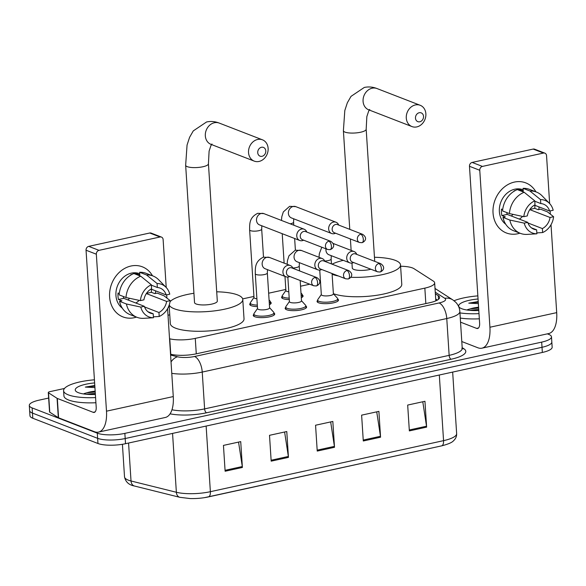 <?xml version="1.0" encoding="UTF-8"?>
<svg xmlns="http://www.w3.org/2000/svg" width="586" height="586" viewBox="0 0 586 586"><rect width="100%" height="100%" fill="white"/><g stroke="black" fill="none" stroke-linecap="round" stroke-linejoin="round"><path stroke-width="0.88" d="M337.763 299.109A10.746 2.849 176.3 0 1 338.496 300.054A10.746 2.849 176.3 0 1 330.709 303.321A10.746 2.849 176.3 0 1 318.564 302.764A10.746 2.849 176.3 0 1 317.055 301.438A10.746 2.849 176.3 0 1 317.663 300.406M305.87 306.09A10.746 2.849 176.3 0 1 306.603 307.035A10.746 2.849 176.3 0 1 298.816 310.302A10.746 2.849 176.3 0 1 286.671 309.745A10.746 2.849 176.3 0 1 285.162 308.419A10.746 2.849 176.3 0 1 285.77 307.386M273.97 313.07A10.746 2.849 176.3 0 1 274.709 314.015A10.746 2.849 176.3 0 1 266.923 317.282A10.746 2.849 176.3 0 1 254.778 316.726A10.746 2.849 176.3 0 1 253.269 315.4A10.746 2.849 176.3 0 1 253.87 314.367M270.439 302.032A10.746 2.849 176.3 0 1 271.171 302.977A10.746 2.849 176.3 0 1 269.399 304.713M257.408 306.595A10.746 2.849 176.3 0 1 251.24 305.687A10.746 2.849 176.3 0 1 249.731 304.368A10.746 2.849 176.3 0 1 250.339 303.328M302.332 295.051A10.746 2.849 176.3 0 1 303.072 295.996A10.746 2.849 176.3 0 1 301.292 297.732M289.301 299.614A10.746 2.849 176.3 0 1 283.133 298.706A10.746 2.849 176.3 0 1 281.624 297.38A10.746 2.849 176.3 0 1 282.232 296.348M169.537 338.752L169.764 338.811A20.144 5.347 -3.7 0 0 195.27 338.378L424.843 288.129A20.144 5.347 -3.7 0 0 434.651 282.84A20.144 5.347 -3.7 0 0 433.347 281.112L414.031 268.703A20.144 5.347 -3.7 0 0 412.507 267.956A20.144 5.347 -3.7 0 0 400.604 266.249M320.498 281.859L319.707 282.027M309.738 284.21L300.545 286.224M285.822 289.447L268.652 293.205M253.928 296.428L242.677 298.889M169.757 314.858L168.014 315.239M547.353 333.852L548.657 334.357A20.144 5.347 176.3 0 1 551.485 336.84A20.144 5.347 176.3 0 1 541.676 342.121L124.855 433.369A20.144 5.347 176.3 0 1 97.298 433.164L32.127 407.915A20.144 5.347 176.3 0 1 29.3 405.439A20.144 5.347 176.3 0 1 39.116 400.15L48.653 398.062M29.3 405.439L29.967 415.774A20.144 5.347 176.3 0 0 32.801 418.25L97.965 443.499A20.144 5.347 176.3 0 0 125.521 443.705L542.343 352.457A20.144 5.347 176.3 0 0 552.159 347.176L551.822 342.004A20.144 5.347 176.3 0 1 542.006 347.293L125.192 438.533A20.144 5.347 176.3 0 1 97.628 438.328L32.464 413.086A20.144 5.347 176.3 0 1 29.637 410.603A20.144 5.347 176.3 0 0 32.464 413.086L97.628 438.328A20.144 5.347 176.3 0 0 125.192 438.533L542.006 347.293A20.144 5.347 176.3 0 0 551.822 342.004L551.485 336.84M170.533 354.186L170.782 354.252A20.144 5.347 -3.7 0 0 196.295 353.819L429.772 302.706A20.144 5.347 -3.7 0 0 439.588 297.424A20.144 5.347 -3.7 0 0 438.284 295.688L435.361 293.82M435.698 298.985L437.398 300.076M179.814 497.309L134.472 486.021A6.717 4.974 -76 0 1 131.022 480.981L176.364 492.269A6.717 4.974 -76 0 0 179.814 497.309L190.186 498.561A22.026 5.845 176.3 0 0 204.646 497.624A22.026 5.845 176.3 0 0 208.308 496.935A6.717 3.216 -102.3 0 0 208.382 496.921A6.717 3.216 -102.3 0 0 210.374 491.691L443.558 440.65A6.717 3.216 77.7 0 1 441.566 445.88A6.717 3.216 77.7 0 1 441.492 445.895L208.455 496.906M225.119 471.239L223.449 445.397L240.721 441.617L242.392 467.452L225.119 471.239M363.291 440.987L361.621 415.152L378.893 411.372L380.563 437.207L363.291 440.987M409.35 430.908L407.68 405.065L424.953 401.285L426.623 427.128L409.35 430.908M271.179 461.153L269.509 435.317L286.774 431.53L288.451 457.373L271.179 461.153M317.231 451.073L315.561 425.231L332.833 421.451L334.503 447.294L317.231 451.073M330.672 421.927L334.408 446.378A5.369 2.571 77.7 0 1 334.503 447.294M284.613 432.007L288.349 456.457A5.369 2.571 77.7 0 1 288.451 457.373M422.784 401.762L426.52 426.212A5.369 2.571 77.7 0 1 426.623 427.128M376.725 411.841L380.461 436.292A5.369 2.571 77.7 0 1 380.563 437.207M238.553 442.093L242.289 466.544A5.369 2.571 77.7 0 1 242.392 467.452M454.033 300.743A33.57 8.915 176.3 0 1 477.854 295.879M478.806 310.529A21.887 5.816 176.3 0 1 461.753 308.727A21.887 5.816 176.3 0 1 459.622 307.577A21.887 5.816 176.3 0 1 478.059 298.985M478.645 308.068L470.331 308.837A15.177 4.029 176.3 0 1 478.594 307.232M478.227 301.563L468.756 303.152L478.359 303.629M470.331 308.837L467.533 309.642M479.004 313.635A33.57 8.915 176.3 0 1 459.944 312.909M479.341 318.806A33.57 8.915 176.3 0 1 460.274 318.073M478.733 309.437L469.386 310.302M478.799 310.463L476.03 310.595M478.271 302.259L468.756 303.152M514.391 182.085A26.861 22.466 -68.8 0 1 535.912 191.849A26.861 22.466 -68.8 0 0 525.767 182.883L525.767 182.883A26.861 22.466 -68.8 0 0 514.391 182.085A26.861 22.466 -68.8 0 0 493.038 212.967A26.861 22.466 -68.8 0 0 517.738 233.763A26.861 22.466 -68.8 0 1 506.363 232.972A26.861 22.466 -68.8 0 1 493.353 206.338A26.861 22.466 -68.8 0 1 514.391 182.085M539.076 206.931A26.861 22.466 -68.8 0 1 538.768 209.561A26.861 22.466 -68.8 0 0 539.076 206.931M519.899 233.177A26.861 22.466 -68.8 0 1 517.738 233.763A26.861 22.466 -68.8 0 0 519.899 233.177M461.797 341.543L477.868 347.769A26.861 12.87 -102.3 0 0 481.941 348.172A26.861 12.87 -102.3 0 0 489.918 327.244L479.766 170.277L469.474 166.292L479.626 323.26A6.717 3.216 77.7 0 1 477.634 328.49A6.717 3.216 77.7 0 1 476.616 328.394L460.545 322.168M481.941 348.172L548.723 333.551A26.861 12.87 -102.3 0 0 556.7 312.631L551.016 224.724M550.327 214.132L550.122 210.916M549.646 203.576L546.548 155.656A3.355 2.805 111.2 0 0 544.885 153.158A3.355 2.805 111.2 0 0 543.464 153.056L533.172 149.071A3.355 2.805 -68.8 0 1 534.593 149.166L544.885 153.158M469.474 166.292A3.355 2.805 -68.8 0 1 472.148 162.432L482.439 166.417L543.464 153.056M482.439 166.417A3.355 2.805 111.2 0 0 479.766 170.277M472.148 162.432L533.172 149.071M513.014 214.366A16.789 14.042 -68.8 0 1 511.314 215.992M534.784 201.232L540.768 203.554A13.427 11.237 -68.8 0 1 543.552 204.17A13.427 11.237 -68.8 0 1 549.639 211.026L534.439 205.137M529.773 209.627L550.056 217.487A13.427 11.237 -68.8 0 1 542.387 228.577L527.971 222.988M522.558 216.41A13.427 11.237 -68.8 0 1 519.299 219.091M514.413 191.036L514.054 190.897A19.47 16.291 -68.8 0 1 515.841 190.267M505.762 224.27A19.47 16.291 -68.8 0 1 500.048 204.602A19.47 16.291 -68.8 0 1 514.852 189.19A19.47 16.291 -68.8 0 1 523.1 189.769L523.159 189.791M502.7 209.568L501.47 209.092A19.47 16.291 -68.8 0 0 501.887 215.553L505.315 216.879L502.978 217.391L509.842 220.05L524.221 223.141L527.759 222.365L507.183 214.395A13.427 11.237 111.2 0 1 506.758 212.557M550.056 217.487L553.602 216.71L547.397 211.824L540.541 209.173L538.204 209.678L534.776 208.352A19.47 16.291 -68.8 0 0 534.835 205.29M531.377 227.8L536.63 229.837L536.886 233.807L526.895 234.407A22.158 18.54 -68.8 0 1 520.405 233.367L513.548 230.716A22.158 18.54 -68.8 0 1 502.978 217.391M502.561 210.931A22.158 18.54 -68.8 0 1 517.313 189.608L524.17 192.267L534.754 200.844L535.011 204.814A13.427 11.237 -68.8 0 0 527.341 215.904L523.803 216.681L509.424 213.59L502.561 210.931M520.405 233.367A22.158 18.54 -68.8 0 1 509.842 220.05M509.424 213.59A22.158 18.54 -68.8 0 1 524.17 192.267M536.827 232.898L542.643 232.547L542.387 228.577M553.602 216.71A17.455 14.606 -68.8 0 1 542.643 232.547M536.886 233.807A17.455 14.606 -68.8 0 1 524.221 223.141M523.803 216.681A17.455 14.606 -68.8 0 1 534.754 200.844M536.63 229.837A13.427 11.237 -68.8 0 1 533.853 229.214A13.427 11.237 -68.8 0 1 527.759 222.365M517.841 189.813A19.47 16.291 -68.8 0 1 519.811 189.637L523.239 190.97L523.071 188.348A22.158 18.54 -68.8 0 1 529.554 189.388L536.417 192.047A22.158 18.54 -68.8 0 1 542.05 195.79L549.448 203.364A17.455 14.606 -68.8 0 1 553.184 210.249L549.639 211.026M540.768 203.554L540.512 199.584L529.927 191.007L523.071 188.348M529.927 191.007A22.158 18.54 -68.8 0 1 536.417 192.047M540.512 199.584A17.455 14.606 -68.8 0 1 549.448 203.364M519.87 190.604L519.811 189.637M529.92 209.414L534.776 208.352M501.887 215.553L507.183 214.395M419.21 112.732A4.703 3.934 111.2 0 0 415.474 118.138A4.703 3.934 111.2 0 0 419.796 121.778A4.703 3.934 111.2 0 0 423.532 116.372A4.703 3.934 111.2 0 0 419.21 112.732M416.785 126.913A11.412 9.552 -68.8 0 1 411.951 126.569A11.412 9.552 -68.8 0 1 406.42 115.252A11.412 9.552 -68.8 0 1 415.364 104.945A11.412 9.552 -68.8 0 1 420.199 105.282A11.412 9.552 -68.8 0 1 425.729 116.607A11.412 9.552 -68.8 0 1 416.785 126.913M351.959 263.07L352.281 268.044A11.412 3.033 -3.7 0 0 353.885 269.45A11.412 3.033 -3.7 0 0 370.887 269.223M332.057 264.161A36.933 9.808 176.3 0 1 343.308 260.345M374.461 257.269A36.933 9.808 176.3 0 1 395.33 260.374A36.933 9.808 176.3 0 1 400.524 264.923A36.933 9.808 176.3 0 1 350.78 277.288M338.415 275.984A36.933 9.808 176.3 0 1 332.123 274.285M400.524 264.923L401.776 284.305A36.933 9.808 176.3 0 1 375.121 295.52A36.933 9.808 176.3 0 1 333.375 293.667M261.466 147.269A4.703 3.934 111.2 0 0 257.73 152.668A4.703 3.934 111.2 0 0 262.052 156.308A4.703 3.934 111.2 0 0 265.788 150.91A4.703 3.934 111.2 0 0 261.466 147.269M259.041 161.443A11.412 9.552 -68.8 0 1 254.207 161.106A11.412 9.552 -68.8 0 1 248.676 149.782A11.412 9.552 -68.8 0 1 257.62 139.475A11.412 9.552 -68.8 0 1 262.455 139.82A11.412 9.552 -68.8 0 1 267.985 151.137A11.412 9.552 -68.8 0 1 259.041 161.443M194.53 302.574A11.412 3.033 -3.7 0 0 196.134 303.98A11.412 3.033 -3.7 0 0 209.041 304.574A11.412 3.033 -3.7 0 0 217.311 301.101L208.433 163.765A11.412 3.033 -3.7 0 1 202.873 166.761A11.412 3.033 -3.7 0 1 187.256 166.651A11.412 3.033 -3.7 0 1 185.652 165.245L194.53 302.574M216.71 291.799A36.933 9.808 176.3 0 1 237.586 294.912A36.933 9.808 176.3 0 1 242.772 299.461A36.933 9.808 176.3 0 1 216.007 310.683A36.933 9.808 176.3 0 1 174.262 308.771A36.933 9.808 176.3 0 1 169.229 304.969M170.021 301.775A36.933 9.808 176.3 0 1 193.929 293.271M242.772 299.461L244.025 318.835A36.933 9.808 176.3 0 1 217.267 330.065A36.933 9.808 176.3 0 1 175.514 328.153A36.933 9.808 176.3 0 1 170.321 323.604L169.134 305.24M288.795 291.791A6.043 1.604 176.3 0 1 286.752 291.367A6.043 1.604 176.3 0 1 285.902 290.619L284.979 276.424M289.206 298.135A10.072 2.674 176.3 0 1 283.631 297.285A10.072 2.674 176.3 0 1 282.21 296.047A10.072 2.674 176.3 0 1 282.393 295.483L285.887 290.451M338.701 225.068L338.525 224.687A6.043 5.054 111.2 0 0 336.027 222.233A6.043 5.054 111.2 0 0 333.463 222.057A6.043 5.054 111.2 0 0 328.658 229.001A6.043 5.054 111.2 0 0 331.661 233.506A6.043 5.054 111.2 0 0 334.218 233.682A6.043 5.054 111.2 0 0 335.155 233.375L335.544 233.206M360.8 234.217A4.366 3.648 111.2 0 1 362.653 234.349L337.477 224.599A4.366 3.648 111.2 0 0 335.632 224.467A4.366 3.648 111.2 0 0 332.159 229.485A4.366 3.648 111.2 0 0 334.32 232.737L359.496 242.487L362.009 242.685A4.366 2.088 77.7 0 0 363.305 239.278A4.366 2.088 -102.3 0 0 360.8 234.217A4.366 3.648 111.2 0 0 357.379 238.158A4.366 3.648 111.2 0 0 359.496 242.487M300.984 293.022L302.061 294.209A10.072 2.674 176.3 0 1 302.317 294.751A10.072 2.674 176.3 0 1 301.182 296.098M256.902 298.772A6.043 1.604 176.3 0 1 254.851 298.347A6.043 1.604 176.3 0 1 254.002 297.6L249.629 229.902C249.695 224.292 248.991 217.618 257.723 213.311L263.861 213.619A6.043 5.054 111.2 0 0 261.305 213.436A6.043 5.054 111.2 0 0 260.982 213.524A6.043 5.054 111.2 0 0 256.543 219.083A6.043 5.054 111.2 0 0 259.495 224.885L299.761 240.487A6.043 5.054 111.2 0 0 302.325 240.663A6.043 5.054 111.2 0 0 303.262 240.363L303.651 240.194M257.313 305.116A10.072 2.674 176.3 0 1 251.731 304.273A10.072 2.674 176.3 0 1 250.317 303.028A10.072 2.674 176.3 0 1 250.5 302.464L253.994 297.432M306.808 232.049L306.632 231.668A6.043 5.054 111.2 0 0 304.127 229.214A6.043 5.054 111.2 0 0 301.57 229.038A6.043 5.054 111.2 0 0 296.765 235.982A6.043 5.054 111.2 0 0 299.761 240.487M328.907 241.205A4.366 3.648 111.2 0 1 330.753 241.329L305.584 231.58A4.366 3.648 111.2 0 0 303.731 231.448A4.366 3.648 111.2 0 0 300.259 236.466A4.366 3.648 111.2 0 0 302.427 239.718L327.603 249.468L330.116 249.665A4.366 2.088 77.7 0 0 331.405 246.267A4.366 2.088 -102.3 0 0 328.907 241.205A4.366 3.648 111.2 0 0 325.486 245.146A4.366 3.648 111.2 0 0 327.603 249.468M269.091 300.003L270.168 301.189A10.072 2.674 176.3 0 1 270.417 301.731A10.072 2.674 176.3 0 1 269.289 303.079M332.072 273.523L333.39 293.894A6.043 1.604 176.3 0 1 329.01 295.732A6.043 1.604 176.3 0 1 322.175 295.417A6.043 1.604 176.3 0 1 321.326 294.677L319.736 270.087M356.771 254.397L356.596 254.009A6.043 5.054 111.2 0 0 354.091 251.555A6.043 5.054 111.2 0 0 346.729 258.331A6.043 5.054 111.2 0 0 349.725 262.828A6.043 5.054 111.2 0 0 353.226 262.704L353.614 262.535M333.375 293.733L337.492 298.267A10.072 2.674 176.3 0 1 337.741 298.801A10.072 2.674 176.3 0 1 330.445 301.863A10.072 2.674 176.3 0 1 319.055 301.343A10.072 2.674 176.3 0 1 317.641 300.105A10.072 2.674 176.3 0 1 317.824 299.541L321.318 294.509M378.871 263.546A4.366 3.648 111.2 0 1 380.717 263.671L355.548 253.921A4.366 3.648 111.2 0 0 353.695 253.789A4.366 3.648 111.2 0 0 350.23 258.807A4.366 3.648 111.2 0 0 352.391 262.059L377.567 271.816L380.08 272.007A4.366 2.088 77.7 0 0 381.376 268.608A4.366 2.088 -102.3 0 0 378.871 263.546A4.366 3.648 111.2 0 0 375.45 267.487A4.366 3.648 111.2 0 0 377.567 271.816M300.179 280.511L301.497 300.882A6.043 1.604 176.3 0 1 297.117 302.713A6.043 1.604 176.3 0 1 290.282 302.405A6.043 1.604 176.3 0 1 289.433 301.658L287.843 277.068M324.871 261.378L324.703 260.99A6.043 5.054 111.2 0 0 322.197 258.543A6.043 5.054 111.2 0 0 314.836 265.312A6.043 5.054 111.2 0 0 317.832 269.809A6.043 5.054 111.2 0 0 321.333 269.685L321.721 269.516M301.482 300.713L305.599 305.247A10.072 2.674 176.3 0 1 305.848 305.789A10.072 2.674 176.3 0 1 298.552 308.851A10.072 2.674 176.3 0 1 287.162 308.324A10.072 2.674 176.3 0 1 285.748 307.086A10.072 2.674 176.3 0 1 285.931 306.522L289.425 301.49M346.978 270.527A4.366 3.648 111.2 0 1 348.824 270.659L323.648 260.902A4.366 3.648 111.2 0 0 321.802 260.77A4.366 3.648 111.2 0 0 318.33 265.795A4.366 3.648 111.2 0 0 320.498 269.04L345.674 278.797L348.179 278.987A4.366 2.088 77.7 0 0 349.476 275.588A4.366 2.088 -102.3 0 0 346.978 270.527A4.366 3.648 111.2 0 0 343.557 274.468A4.366 3.648 111.2 0 0 345.674 278.797M255.284 273.757A6.043 1.604 176.3 0 0 256.133 274.504A6.043 1.604 176.3 0 0 264.718 274.49A6.043 1.604 176.3 0 0 267.341 272.981L269.597 307.862A6.043 1.604 176.3 0 1 265.216 309.701A6.043 1.604 176.3 0 1 258.389 309.386A6.043 1.604 176.3 0 1 257.54 308.639L255.284 273.757C255.35 268.146 254.646 261.473 263.378 257.166L269.523 257.474A6.043 5.054 111.2 0 0 266.637 257.371A6.043 5.054 111.2 0 0 262.154 264.242A6.043 5.054 111.2 0 0 265.158 268.74L285.939 276.79A6.043 5.054 111.2 0 0 289.44 276.665L289.828 276.497M292.978 268.359L292.802 267.97A6.043 5.054 111.2 0 0 290.304 265.524A6.043 5.054 111.2 0 0 282.943 272.292A6.043 5.054 111.2 0 0 285.939 276.79M269.589 307.694L273.699 312.228A10.072 2.674 176.3 0 1 273.955 312.77A10.072 2.674 176.3 0 1 266.652 315.832A10.072 2.674 176.3 0 1 255.269 315.312A10.072 2.674 176.3 0 1 253.855 314.067A10.072 2.674 176.3 0 1 254.031 313.503L257.525 308.47M315.085 277.508A4.366 3.648 111.2 0 1 316.931 277.639L291.755 267.883A4.366 3.648 111.2 0 0 289.909 267.758A4.366 3.648 111.2 0 0 286.437 272.776A4.366 3.648 111.2 0 0 288.605 276.021L313.774 285.778L316.286 285.968A4.366 2.088 77.7 0 0 317.583 282.569A4.366 2.088 -102.3 0 0 315.085 277.508A4.366 3.648 111.2 0 0 311.664 281.448A4.366 3.648 111.2 0 0 313.774 285.778M130.964 266.022A26.861 22.466 -68.8 0 1 152.485 275.786A26.861 22.466 -68.8 0 0 142.339 266.813L142.339 266.813A26.861 22.466 -68.8 0 0 130.964 266.022A26.861 22.466 -68.8 0 0 109.611 296.904A26.861 22.466 -68.8 0 0 134.311 317.7A26.861 22.466 -68.8 0 1 122.935 316.901A26.861 22.466 -68.8 0 1 109.926 290.268A26.861 22.466 -68.8 0 1 130.964 266.022M155.649 290.868A26.861 22.466 -68.8 0 1 155.341 293.491A26.861 22.466 -68.8 0 0 155.649 290.868M136.472 317.107A26.861 22.466 -68.8 0 1 134.311 317.7A26.861 22.466 -68.8 0 0 136.472 317.107M57.069 398.312A3.355 0.894 -3.7 0 0 57.325 398.436L58.578 417.811A3.355 0.894 176.3 0 1 58.322 417.686L57.069 398.312L48.513 392.81A3.355 0.894 -3.7 0 1 48.294 392.525A3.355 0.894 -3.7 0 1 49.935 391.646L64.489 388.459M58.578 417.811L94.441 431.706A26.861 12.87 -102.3 0 0 98.514 432.102A26.861 12.87 -102.3 0 0 106.491 411.182L96.338 254.207L86.047 250.222L96.199 407.197A6.717 3.216 77.7 0 1 94.207 412.427A6.717 3.216 77.7 0 1 93.189 412.324L57.325 398.436M58.322 417.686L49.766 412.192A3.355 0.894 176.3 0 1 49.554 411.907L48.294 392.525M98.514 432.102L165.296 417.481A26.861 12.87 -102.3 0 0 173.273 396.561L167.589 308.654M166.9 298.069L166.695 294.853M166.219 287.514L163.12 239.593A3.355 2.805 111.2 0 0 161.458 237.088A3.355 2.805 111.2 0 0 160.037 236.993L149.745 233.001A3.355 2.805 -68.8 0 1 151.166 233.103L161.458 237.088M86.047 250.222A3.355 2.805 -68.8 0 1 88.72 246.362L99.005 250.347L160.037 236.993M99.005 250.347A3.355 2.805 111.2 0 0 96.338 254.207M88.72 246.362L149.745 233.001M129.587 298.296A16.789 14.042 -68.8 0 1 127.887 299.929M151.356 285.17L157.341 287.492A13.427 11.237 -68.8 0 1 160.125 288.107A13.427 11.237 -68.8 0 1 166.212 294.956L151.012 289.066M146.346 293.564L166.629 301.416A13.427 11.237 -68.8 0 1 158.96 312.506L144.544 306.925M139.131 300.347A13.427 11.237 -68.8 0 1 135.871 303.021M130.986 274.973L130.627 274.834A19.47 16.291 -68.8 0 1 132.407 274.197M122.335 308.199A19.47 16.291 -68.8 0 1 116.621 288.532A19.47 16.291 -68.8 0 1 131.425 273.127A19.47 16.291 -68.8 0 1 139.673 273.706L139.732 273.728M119.266 293.505L118.042 293.029A19.47 16.291 -68.8 0 0 118.46 299.49L121.888 300.816L119.551 301.329L126.415 303.988L140.794 307.071L144.332 306.302L123.756 298.325A13.427 11.237 111.2 0 1 123.324 296.487M166.629 301.416L170.174 300.64L163.97 295.762L157.114 293.103L154.777 293.615L151.349 292.289A19.47 16.291 -68.8 0 0 151.4 289.22M147.95 311.737L153.202 313.766L153.459 317.744L143.467 318.345A22.158 18.54 -68.8 0 1 136.978 317.304L130.121 314.645A22.158 18.54 -68.8 0 1 119.551 301.329M119.134 294.868A22.158 18.54 -68.8 0 1 133.886 273.545L140.743 276.204L151.327 284.774L151.584 288.752A13.427 11.237 -68.8 0 0 143.914 299.842L140.376 300.618L125.997 297.527L119.134 294.868M136.978 317.304A22.158 18.54 -68.8 0 1 126.415 303.988M125.997 297.527A22.158 18.54 -68.8 0 1 140.743 276.204M153.4 316.836L159.216 316.484L158.96 312.506M170.174 300.64A17.455 14.606 -68.8 0 1 159.216 316.484M153.459 317.744A17.455 14.606 -68.8 0 1 140.794 307.071M140.376 300.618A17.455 14.606 -68.8 0 1 151.327 284.774M153.202 313.766A13.427 11.237 -68.8 0 1 150.426 313.151A13.427 11.237 -68.8 0 1 144.332 306.302M134.414 273.75A19.47 16.291 -68.8 0 1 136.377 273.574L139.812 274.9L139.644 272.285A22.158 18.54 -68.8 0 1 146.126 273.325L152.99 275.984A22.158 18.54 -68.8 0 1 158.623 279.727L166.021 287.301A17.455 14.606 -68.8 0 1 169.757 294.187L166.212 294.956M157.341 287.492L157.085 283.514L146.5 274.944L139.644 272.285M146.5 274.944A22.158 18.54 -68.8 0 1 152.99 275.984M157.085 283.514A17.455 14.606 -68.8 0 1 166.021 287.301M136.443 274.534L136.377 273.574M146.493 293.352L151.349 292.289M118.46 299.49L123.756 298.325M95.577 397.572A33.57 8.915 176.3 0 1 68.306 394.854A33.57 8.915 176.3 0 1 63.588 390.723A33.57 8.915 176.3 0 1 94.427 379.809M95.914 402.736A33.57 8.915 176.3 0 1 68.643 400.026A33.57 8.915 176.3 0 1 63.925 395.887L63.588 390.723M95.379 394.466A21.887 5.816 176.3 0 1 78.326 392.664A21.887 5.816 176.3 0 1 76.195 391.514A21.887 5.816 176.3 0 1 94.632 382.914M95.218 391.997L86.904 392.774A15.177 4.029 176.3 0 1 95.166 391.17M94.8 385.493L85.329 387.09L94.932 387.566M86.904 392.774L84.106 393.58M95.306 393.374L85.959 394.239M95.371 394.4L92.603 394.525M94.844 386.196L85.329 387.09M425.839 303.57L424.843 288.129M196.273 353.827L195.27 338.378M170.76 354.244L169.764 338.811M462.193 347.674L463.834 348.729A30.216 8.021 176.3 0 1 451.073 359.255L206.543 412.786A30.216 8.021 176.3 0 1 170.094 413.833M541.676 342.121L542.343 352.457M32.127 407.915L32.801 418.25M97.298 433.164L97.965 443.499M124.855 433.369L125.521 443.705M462.229 348.311L459.849 311.488A26.861 7.135 176.3 0 1 446.766 318.535L449.147 355.358A26.861 7.135 -3.7 0 0 462.229 348.311L462.361 348.765L461.812 348.318M170.585 355.05L177.536 356.779A13.427 3.567 -3.7 0 0 194.537 356.493L439.075 302.962A13.427 6.431 77.7 0 1 446.766 318.535L202.236 372.066L204.617 408.889L449.147 355.358A3.355 1.612 -102.3 0 0 451.073 359.255M194.537 356.493A13.427 6.431 77.7 0 1 202.236 372.066A26.861 7.135 176.3 0 1 171.771 373.341M171.969 409.768A26.861 7.135 -3.7 0 0 204.617 408.889A3.355 1.612 -102.3 0 0 206.543 412.786M439.075 302.962A13.427 3.567 -3.7 0 0 444.745 298.281L435.259 292.187M462.273 348.56A3.355 3.047 122.7 0 0 463.834 348.729M171.031 361.943A13.427 9.947 -76 0 1 177.536 356.779M444.745 298.281A13.427 12.181 -57.3 0 1 452.839 299.9L435.017 288.459M438.511 299.307L438.284 295.688M172.555 433.406L176.364 492.269A26.861 7.135 -3.7 0 0 210.374 491.691L206.133 426.059M439.317 375.011L443.558 440.65A26.861 7.135 -3.7 0 0 456.641 433.603C456.758 436.365 455.718 438.76 453.52 440.767C452.092 442.503 448.107 444.203 441.566 445.88L204.646 497.624M134.472 486.021C128.898 484.988 125.572 481.926 124.518 476.828A26.861 7.135 -3.7 0 0 131.022 480.981L128.568 443.038M317.173 450.151L334.408 446.378M363.232 440.064L380.461 436.292M409.292 429.985L426.52 426.212M271.12 460.23L288.349 456.457M225.061 470.316L242.289 466.544M489.918 327.244L556.7 312.631M476.616 328.394L478.52 327.977M349.776 229.36L343.396 130.707L344.81 110.52L347.337 102.792L351.021 96.368L364.309 87.439C368.594 86.552 372.821 86.918 376.981 88.545A11.412 9.552 111.2 0 0 372.147 88.208A11.412 9.552 111.2 0 0 363.21 98.514A11.412 9.552 111.2 0 0 368.733 109.831L411.951 126.569M343.396 130.707A11.412 3.033 -3.7 0 0 345 132.114A11.412 3.033 -3.7 0 0 360.617 132.231A11.412 3.033 -3.7 0 0 366.177 129.235L366.843 116.607L368.689 111.04L369.773 109.509M185.652 165.245L187.059 145.05L189.586 137.322L193.277 130.898L206.565 121.976C210.85 121.082 215.077 121.449 219.237 123.075A11.412 9.552 111.2 0 0 214.403 122.738A11.412 9.552 111.2 0 0 205.459 133.044A11.412 9.552 111.2 0 0 210.989 144.361L254.207 161.106M293.784 225.207L293.586 222.145A6.043 1.604 176.3 0 1 290.956 223.654A6.043 1.604 176.3 0 1 290.195 223.815M281.463 220.431L281.8 216.776L283.324 211.92L289.616 206.331L295.762 206.638A6.043 5.054 111.2 0 0 293.198 206.455A6.043 5.054 111.2 0 0 292.875 206.536A6.043 5.054 111.2 0 0 288.437 212.095A6.043 5.054 111.2 0 0 291.396 217.904L331.661 233.506M263.502 257.129L261.686 229.126A6.043 1.604 176.3 0 1 259.063 230.635A6.043 1.604 176.3 0 1 250.478 230.65A6.043 1.604 176.3 0 1 249.629 229.902M331.449 263.927L331.134 259.012A6.043 1.604 176.3 0 1 328.512 260.528A6.043 1.604 176.3 0 1 324.717 261.034M333.309 243.505A6.043 5.054 111.2 0 0 333.068 243.424L354.091 251.555M326.006 248.852A6.043 5.054 111.2 0 0 325.948 250.273A6.043 5.054 111.2 0 0 328.944 254.778L349.725 262.828M299.556 270.908L299.241 265.993A6.043 1.604 176.3 0 1 296.611 267.509A6.043 1.604 176.3 0 1 292.824 268.014M287.118 264.286L287.455 260.631L288.979 255.774L295.271 250.185L301.416 250.486A6.043 5.054 111.2 0 0 298.53 250.39A6.043 5.054 111.2 0 0 294.047 257.254A6.043 5.054 111.2 0 0 297.051 261.759L317.832 269.809M106.491 411.182L173.273 396.561M93.189 412.324L95.086 411.914M48.513 392.81L49.766 412.192M435.823 300.867L434.651 282.84M459.849 311.488C459.563 307.87 458.157 304.757 455.622 302.149L452.839 299.9M124.518 476.828L122.415 444.291M456.641 433.603L452.663 372.088M351.139 250.412L350.399 238.963M376.981 88.545L420.199 105.282M369.195 109.743L368.733 109.831M374.725 261.349L366.177 129.235M212.029 144.046L210.938 145.57L209.099 151.137L208.433 163.765M219.237 123.075L262.455 139.82M211.443 144.273L210.989 144.361M362.653 234.349C368.535 238.473 364.045 242.106 362.009 242.685M293.586 222.145L293.711 218.805M284.122 263.129L282.218 233.689M282.21 296.047L282.364 298.333M295.395 250.149L294.641 238.502M302.317 294.751L302.464 297.029M295.762 206.638L336.027 222.233M330.753 241.329C336.642 245.453 332.152 249.087 330.116 249.665M261.686 229.126L261.817 225.786M250.317 303.028L250.464 305.313M270.417 301.731L270.571 304.009M263.861 213.619L304.127 229.214M380.717 263.671C386.606 267.795 382.116 271.435 380.08 272.007M331.134 259.012L331.266 255.672M317.641 300.105L317.788 302.383M319.011 257.305L319.348 253.65L321.795 247.219M337.741 298.801L337.888 301.087M348.824 270.659C354.706 274.783 350.216 278.416 348.179 278.987M299.241 265.993L299.365 262.66M285.748 307.086L285.895 309.371M301.416 250.486L322.197 258.543M305.848 305.789L305.995 308.068M316.931 277.639C322.813 281.763 318.323 285.397 316.286 285.968M267.341 272.981L267.472 269.641M253.855 314.067L254.002 316.352M269.523 257.474L290.304 265.524M273.955 312.77L274.101 315.048"/></g></svg>
